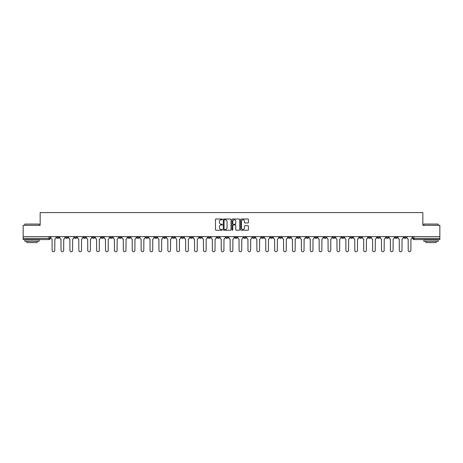 <?xml version="1.0" encoding="UTF-8"?>
<svg xmlns="http://www.w3.org/2000/svg" width="463" height="463" viewBox="0 0 463 463"><rect width="100%" height="100%" fill="white"/><g stroke="black" fill="none" stroke-linecap="round" stroke-linejoin="round"><path stroke-width="0.69" d="M222.367 219.416A0.394 0.394 0 0 0 221.98 219.022L216.024 219.022A0.561 0.561 0 0 0 215.469 219.584L215.469 229.665A0.561 0.561 0 0 0 216.024 230.227L221.98 230.227A0.394 0.394 0 0 0 222.367 229.833A0.394 0.394 0 0 0 221.98 229.44L221.21 229.44A1.794 1.794 0 0 1 219.416 227.646L219.416 226.806A1.794 1.794 0 0 1 221.21 225.018L221.98 225.018A0.394 0.394 0 0 0 222.367 224.624A0.394 0.394 0 0 0 221.98 224.231L221.21 224.231A1.794 1.794 0 0 1 219.416 222.437L219.416 221.598A1.794 1.794 0 0 1 221.21 219.803L221.98 219.803A0.394 0.394 0 0 0 222.367 219.416M350.543 236.662L350.543 237.293L352.823 237.293A1.14 1.14 0 0 1 351.683 238.433A1.14 1.14 0 0 1 350.543 237.293L350.543 236.662M297.124 236.662L297.124 237.293L299.411 237.293A1.14 1.14 0 0 1 298.27 238.433A1.14 1.14 0 0 1 297.124 237.293L297.124 236.662M288.223 236.662L288.223 237.293L290.509 237.293A1.14 1.14 0 0 1 289.363 238.433A1.14 1.14 0 0 1 288.223 237.293L288.223 236.662M234.81 236.662L234.81 237.293L237.091 237.293A1.14 1.14 0 0 1 235.951 238.433A1.14 1.14 0 0 1 234.81 237.293L234.81 236.662M225.909 236.662L225.909 237.293L228.19 237.293A1.14 1.14 0 0 1 227.049 238.433A1.14 1.14 0 0 1 225.909 237.293L225.909 236.662M217.002 236.662L217.002 237.293L219.288 237.293A1.14 1.14 0 0 1 218.148 238.433A1.14 1.14 0 0 1 217.002 237.293L217.002 236.662M199.2 236.662L199.2 237.293L201.48 237.293A1.14 1.14 0 0 1 200.34 238.433A1.14 1.14 0 0 1 199.2 237.293L199.2 236.662M181.398 237.293L181.398 236.662L181.398 237.293A1.14 1.14 0 0 0 182.538 238.433A1.14 1.14 0 0 1 181.398 237.293L183.678 237.293A1.14 1.14 0 0 1 182.538 238.433A1.14 1.14 0 0 0 183.678 237.293L183.678 236.662L183.678 237.293M172.491 237.293L172.491 236.662L172.491 237.293A1.14 1.14 0 0 0 173.637 238.433A1.14 1.14 0 0 1 172.491 237.293L174.777 237.293A1.14 1.14 0 0 1 173.637 238.433M163.589 237.293L163.589 236.662L163.589 237.293A1.14 1.14 0 0 0 164.73 238.433A1.14 1.14 0 0 1 163.589 237.293L165.876 237.293A1.14 1.14 0 0 1 164.73 238.433A1.14 1.14 0 0 0 165.876 237.293L165.876 236.662L165.876 237.293M154.688 236.662L154.688 237.293L156.969 237.293A1.14 1.14 0 0 1 155.828 238.433A1.14 1.14 0 0 1 154.688 237.293L154.688 236.662M145.787 236.662L145.787 237.293L148.067 237.293A1.14 1.14 0 0 1 146.927 238.433A1.14 1.14 0 0 1 145.787 237.293L145.787 236.662M136.886 236.662L136.886 237.293L139.166 237.293A1.14 1.14 0 0 1 138.026 238.433A1.14 1.14 0 0 1 136.886 237.293L136.886 236.662M127.979 237.293L127.979 236.662L127.979 237.293A1.14 1.14 0 0 0 129.125 238.433A1.14 1.14 0 0 1 127.979 237.293L130.265 237.293A1.14 1.14 0 0 1 129.125 238.433M110.177 237.293L110.177 236.662L110.177 237.293A1.14 1.14 0 0 0 111.317 238.433A1.14 1.14 0 0 1 110.177 237.293L112.457 237.293A1.14 1.14 0 0 1 111.317 238.433A1.14 1.14 0 0 0 112.457 237.293L112.457 236.662L112.457 237.293M101.275 237.293L101.275 236.662L101.275 237.293A1.14 1.14 0 0 0 102.416 238.433A1.14 1.14 0 0 1 101.275 237.293L103.556 237.293A1.14 1.14 0 0 1 102.416 238.433A1.14 1.14 0 0 0 103.556 237.293L103.556 236.662L103.556 237.293M92.374 237.293L92.374 236.662L92.374 237.293A1.14 1.14 0 0 0 93.514 238.433A1.14 1.14 0 0 1 92.374 237.293L94.655 237.293A1.14 1.14 0 0 1 93.514 238.433A1.14 1.14 0 0 0 94.655 237.293L94.655 236.662L94.655 237.293M83.467 237.293L83.467 236.662L83.467 237.293A1.14 1.14 0 0 0 84.613 238.433A1.14 1.14 0 0 1 83.467 237.293L85.753 237.293A1.14 1.14 0 0 1 84.613 238.433M74.566 237.293L74.566 236.662L74.566 237.293A1.14 1.14 0 0 0 75.706 238.433A1.14 1.14 0 0 1 74.566 237.293L76.852 237.293A1.14 1.14 0 0 1 75.706 238.433A1.14 1.14 0 0 0 76.852 237.293L76.852 236.662L76.852 237.293M65.665 237.293L65.665 236.662L65.665 237.293A1.14 1.14 0 0 0 66.805 238.433A1.14 1.14 0 0 1 65.665 237.293L67.945 237.293A1.14 1.14 0 0 1 66.805 238.433A1.14 1.14 0 0 0 67.945 237.293L67.945 236.662L67.945 237.293M247.873 222.969A0.561 0.561 0 0 0 248.428 222.414L248.428 219.584A0.561 0.561 0 0 0 247.873 219.022L241.258 219.022A0.561 0.561 0 0 0 240.702 219.584L240.702 229.665A0.561 0.561 0 0 0 241.258 230.227L247.873 230.227A0.561 0.561 0 0 0 248.428 229.665L248.428 226.251A0.561 0.561 0 0 0 247.873 225.689L245.043 225.689A0.561 0.561 0 0 0 244.481 226.251L244.481 227.941A1.499 1.499 0 0 1 242.982 229.44A1.499 1.499 0 0 1 241.483 227.941L241.483 221.302A1.499 1.499 0 0 1 242.982 219.803A1.499 1.499 0 0 1 244.481 221.302L244.481 222.414A0.561 0.561 0 0 0 245.043 222.969L247.873 222.969M23.15 236.662L23.15 225.307L40.154 225.307L40.154 212.581L422.846 212.581L422.846 225.307L439.85 225.307L439.85 236.662L23.15 236.662L23.15 238.433L50.143 238.433L50.143 236.662L50.143 238.433A1.14 1.14 0 0 1 49.003 239.574L23.15 239.574L23.15 238.433M231.008 219.584A0.561 0.561 0 0 0 230.452 219.022L223.837 219.022A0.561 0.561 0 0 0 223.282 219.584L223.282 229.665A0.561 0.561 0 0 0 223.837 230.227L230.452 230.227A0.561 0.561 0 0 0 231.008 229.665L231.008 219.584M232.548 219.022L239.163 219.022A0.561 0.561 0 0 1 239.718 219.584L239.718 229.665A0.561 0.561 0 0 1 239.163 230.227L236.333 230.227A0.561 0.561 0 0 1 235.771 229.665L235.771 225.574A0.561 0.561 0 0 0 235.21 225.018L233.335 225.018A0.561 0.561 0 0 0 232.773 225.574L232.773 229.833A0.394 0.394 0 0 1 232.38 230.227A0.394 0.394 0 0 1 231.992 229.833L231.992 219.584A0.561 0.561 0 0 1 232.548 219.022M412.857 236.662L412.857 238.433L439.85 238.433L439.85 239.574L413.997 239.574A1.14 1.14 0 0 1 412.857 238.433A1.14 1.14 0 0 0 413.997 239.574L413.997 236.662M439.85 236.662L439.85 238.433M406.236 236.662L406.236 237.293A1.14 1.14 0 0 1 405.096 238.433A1.14 1.14 0 0 1 403.956 237.293L406.236 237.293M403.956 236.662L403.956 237.293M397.335 237.293L397.335 236.662L397.335 237.293A1.14 1.14 0 0 1 396.195 238.433A1.14 1.14 0 0 1 395.055 237.293L397.335 237.293A1.14 1.14 0 0 1 396.195 238.433M395.055 236.662L395.055 237.293M388.434 236.662L388.434 237.293A1.14 1.14 0 0 1 387.294 238.433A1.14 1.14 0 0 1 386.148 237.293A1.14 1.14 0 0 0 387.294 238.433M386.148 236.662L386.148 237.293L388.434 237.293M379.533 236.662L379.533 237.293A1.14 1.14 0 0 1 378.387 238.433A1.14 1.14 0 0 1 377.247 237.293L379.533 237.293A1.14 1.14 0 0 1 378.387 238.433M377.247 236.662L377.247 237.293M370.626 236.662L370.626 237.293A1.14 1.14 0 0 1 369.486 238.433A1.14 1.14 0 0 1 368.345 237.293A1.14 1.14 0 0 0 369.486 238.433M368.345 236.662L368.345 237.293L370.626 237.293M361.725 236.662L361.725 237.293A1.14 1.14 0 0 1 360.584 238.433A1.14 1.14 0 0 1 359.444 237.293L361.725 237.293M359.444 236.662L359.444 237.293M352.823 236.662L352.823 237.293A1.14 1.14 0 0 1 351.683 238.433M343.922 236.662L343.922 237.293A1.14 1.14 0 0 1 342.782 238.433A1.14 1.14 0 0 1 341.636 237.293L343.922 237.293M341.636 236.662L341.636 237.293M335.021 236.662L335.021 237.293A1.14 1.14 0 0 1 333.875 238.433A1.14 1.14 0 0 1 332.735 237.293L335.021 237.293M332.735 236.662L332.735 237.293M326.114 236.662L326.114 237.293A1.14 1.14 0 0 1 324.974 238.433A1.14 1.14 0 0 1 323.834 237.293A1.14 1.14 0 0 0 324.974 238.433M323.834 236.662L323.834 237.293L326.114 237.293M317.213 236.662L317.213 237.293A1.14 1.14 0 0 1 316.073 238.433A1.14 1.14 0 0 1 314.933 237.293L317.213 237.293M314.933 236.662L314.933 237.293M308.312 236.662L308.312 237.293A1.14 1.14 0 0 1 307.172 238.433A1.14 1.14 0 0 1 306.031 237.293L308.312 237.293M306.031 236.662L306.031 237.293M299.411 236.662L299.411 237.293M290.509 236.662L290.509 237.293L290.509 236.662M281.602 236.662L281.602 237.293A1.14 1.14 0 0 1 280.462 238.433A1.14 1.14 0 0 1 279.322 237.293L281.602 237.293M279.322 236.662L279.322 237.293M272.701 236.662L272.701 237.293A1.14 1.14 0 0 1 271.561 238.433A1.14 1.14 0 0 1 270.421 237.293L272.701 237.293M270.421 236.662L270.421 237.293M263.8 236.662L263.8 237.293A1.14 1.14 0 0 1 262.66 238.433A1.14 1.14 0 0 1 261.52 237.293L263.8 237.293M261.52 236.662L261.52 237.293M254.899 236.662L254.899 237.293A1.14 1.14 0 0 1 253.759 238.433A1.14 1.14 0 0 1 252.613 237.293L254.899 237.293M252.613 236.662L252.613 237.293M245.998 236.662L245.998 237.293A1.14 1.14 0 0 1 244.852 238.433A1.14 1.14 0 0 1 243.712 237.293L245.998 237.293M243.712 236.662L243.712 237.293M237.091 236.662L237.091 237.293A1.14 1.14 0 0 1 235.951 238.433M228.19 236.662L228.19 237.293M219.288 237.293L219.288 236.662L219.288 237.293A1.14 1.14 0 0 1 218.148 238.433M210.387 236.662L210.387 237.293A1.14 1.14 0 0 1 209.241 238.433A1.14 1.14 0 0 1 208.101 237.293A1.14 1.14 0 0 0 209.241 238.433A1.14 1.14 0 0 0 210.387 237.293L208.101 237.293L208.101 236.662M201.48 237.293L201.48 236.662L201.48 237.293A1.14 1.14 0 0 1 200.34 238.433M192.579 236.662L192.579 237.293A1.14 1.14 0 0 1 191.439 238.433A1.14 1.14 0 0 1 190.299 237.293A1.14 1.14 0 0 0 191.439 238.433M190.299 236.662L190.299 237.293L192.579 237.293M174.777 236.662L174.777 237.293L174.777 236.662M156.969 237.293L156.969 236.662L156.969 237.293A1.14 1.14 0 0 1 155.828 238.433M148.067 237.293L148.067 236.662L148.067 237.293A1.14 1.14 0 0 1 146.927 238.433M139.166 237.293L139.166 236.662L139.166 237.293A1.14 1.14 0 0 1 138.026 238.433M130.265 236.662L130.265 237.293L130.265 236.662M121.364 237.293L121.364 236.662L121.364 237.293A1.14 1.14 0 0 1 120.218 238.433A1.14 1.14 0 0 1 119.078 237.293L121.364 237.293A1.14 1.14 0 0 1 120.218 238.433M119.078 236.662L119.078 237.293M85.753 236.662L85.753 237.293L85.753 236.662M59.044 236.662L59.044 237.293A1.14 1.14 0 0 1 57.904 238.433A1.14 1.14 0 0 1 56.764 237.293A1.14 1.14 0 0 0 57.904 238.433A1.14 1.14 0 0 0 59.044 237.293L59.044 236.662M56.764 236.662L56.764 237.293L59.044 237.293M49.003 236.662L49.003 239.574A1.14 1.14 0 0 0 50.143 238.433M224.457 219.803A0.394 0.394 0 0 0 224.063 220.197L224.063 229.046A0.394 0.394 0 0 0 224.457 229.44L225.267 229.44A1.794 1.794 0 0 0 227.061 227.646L227.061 221.598A1.794 1.794 0 0 0 225.267 219.803L224.457 219.803M235.771 221.331A1.499 1.499 0 0 0 234.272 219.832A1.499 1.499 0 0 0 232.773 221.331L232.773 223.67A0.561 0.561 0 0 0 233.335 224.231L235.21 224.231A0.561 0.561 0 0 0 235.771 223.67L235.771 221.331M50.913 237.86L50.913 236.662L50.913 237.86A1.14 1.14 48.4 0 0 52.053 239.006L52.14 250.419A1.314 1.314 48.4 0 0 53.453 251.727A1.314 1.314 48.4 0 0 54.767 250.419L54.848 239.006A1.14 1.14 48.4 0 0 55.994 237.86L55.994 236.662M52.053 239.006L52.14 250.419M54.767 250.419L54.848 239.006M59.814 237.86L59.814 236.662L59.814 237.86A1.14 1.14 48.4 0 0 60.954 239.006L61.041 250.419A1.314 1.314 48.4 0 0 62.355 251.727A1.314 1.314 48.4 0 0 63.668 250.419L63.755 239.006A1.14 1.14 48.4 0 0 64.895 237.86L64.895 236.662M68.715 237.86L68.715 236.662L68.715 237.86A1.14 1.14 48.4 0 0 69.861 239.006L69.942 250.419A1.314 1.314 48.4 0 0 71.256 251.727A1.314 1.314 48.4 0 0 72.569 250.419L72.656 239.006A1.14 1.14 48.4 0 0 73.796 237.86L73.796 236.662M60.954 239.006L61.041 250.419M63.668 250.419L63.755 239.006M69.861 239.006L69.942 250.419M72.569 250.419L72.656 239.006M24.863 224.051L39.129 224.051L24.863 224.051L24.863 225.307M39.129 241.287L24.863 241.287L24.863 239.863L39.129 239.863L39.129 241.287M37.133 241.287L37.133 242.6L26.86 242.6L26.86 241.287M423.871 224.051L438.137 224.051L423.871 224.051L423.871 225.307M438.137 241.287L423.871 241.287L423.871 239.863L438.137 239.863L438.137 241.287M436.14 241.287L436.14 242.6L425.867 242.6L425.867 241.287M77.622 237.86L77.622 236.662L77.622 237.86A1.14 1.14 48.4 0 0 78.762 239.006L78.849 250.419A1.314 1.314 48.4 0 0 80.157 251.727A1.314 1.314 48.4 0 0 81.471 250.419L81.557 239.006A1.14 1.14 48.4 0 0 82.698 237.86L82.698 236.662M86.523 237.86L86.523 236.662L86.523 237.86A1.14 1.14 48.4 0 0 87.663 239.006L87.75 250.419A1.314 1.314 48.4 0 0 89.064 251.727A1.314 1.314 48.4 0 0 90.372 250.419L90.459 239.006A1.14 1.14 48.4 0 0 91.599 237.86L91.599 236.662M95.424 237.86L95.424 236.662L95.424 237.86A1.14 1.14 48.4 0 0 96.564 239.006L96.651 250.419A1.314 1.314 48.4 0 0 97.965 251.727A1.314 1.314 48.4 0 0 99.279 250.419L99.36 239.006A1.14 1.14 48.4 0 0 100.506 237.86L100.506 236.662M78.762 239.006L78.849 250.419M81.471 250.419L81.557 239.006M87.663 239.006L87.75 250.419M90.372 250.419L90.459 239.006M96.564 239.006L96.651 250.419M99.279 250.419L99.36 239.006M104.325 237.86L104.325 236.662L104.325 237.86A1.14 1.14 48.4 0 0 105.471 239.006L105.552 250.419A1.314 1.314 48.4 0 0 106.866 251.727A1.314 1.314 48.4 0 0 108.18 250.419L108.267 239.006A1.14 1.14 48.4 0 0 109.407 237.86L109.407 236.662M113.232 237.86L113.232 236.662L113.232 237.86A1.14 1.14 48.4 0 0 114.373 239.006L114.454 250.419A1.314 1.314 48.4 0 0 115.767 251.727A1.314 1.314 48.4 0 0 117.081 250.419L117.168 239.006A1.14 1.14 48.4 0 0 118.308 237.86L118.308 236.662M122.134 237.86L122.134 236.662L122.134 237.86A1.14 1.14 48.4 0 0 123.274 239.006L123.361 250.419A1.314 1.314 48.4 0 0 124.669 251.727A1.314 1.314 48.4 0 0 125.982 250.419L126.069 239.006A1.14 1.14 48.4 0 0 127.209 237.86L127.209 236.662M131.035 237.86L131.035 236.662L131.035 237.86A1.14 1.14 48.4 0 0 132.175 239.006L132.262 250.419A1.314 1.314 48.4 0 0 133.576 251.727A1.314 1.314 48.4 0 0 134.883 250.419L134.97 239.006A1.14 1.14 48.4 0 0 136.11 237.86L136.11 236.662M139.936 237.86L139.936 236.662L139.936 237.86A1.14 1.14 48.4 0 0 141.076 239.006L141.163 250.419A1.314 1.314 48.4 0 0 142.477 251.727A1.314 1.314 48.4 0 0 143.79 250.419L143.871 239.006A1.14 1.14 48.4 0 0 145.017 237.86L145.017 236.662M148.837 237.86L148.837 236.662L148.837 237.86A1.14 1.14 48.4 0 0 149.983 239.006L150.064 250.419A1.314 1.314 48.4 0 0 151.378 251.727A1.314 1.314 48.4 0 0 152.692 250.419L152.778 239.006A1.14 1.14 48.4 0 0 153.919 237.86L153.919 236.662M157.744 237.86L157.744 236.662L157.744 237.86A1.14 1.14 48.4 0 0 158.884 239.006L158.971 250.419A1.314 1.314 48.4 0 0 160.279 251.727A1.314 1.314 48.4 0 0 161.593 250.419L161.68 239.006A1.14 1.14 48.4 0 0 162.82 237.86L162.82 236.662M166.645 237.86L166.645 236.662L166.645 237.86A1.14 1.14 48.4 0 0 167.785 239.006L167.872 250.419A1.314 1.314 48.4 0 0 169.186 251.727A1.314 1.314 48.4 0 0 170.494 250.419L170.581 239.006A1.14 1.14 48.4 0 0 171.721 237.86L171.721 236.662M175.546 237.86L175.546 236.662L175.546 237.86A1.14 1.14 48.4 0 0 176.687 239.006L176.773 250.419A1.314 1.314 48.4 0 0 178.087 251.727A1.314 1.314 48.4 0 0 179.401 250.419L179.482 239.006A1.14 1.14 48.4 0 0 180.628 237.86L180.628 236.662M184.448 237.86L184.448 236.662L184.448 237.86A1.14 1.14 48.4 0 0 185.588 239.006L185.675 250.419A1.314 1.314 48.4 0 0 186.988 251.727A1.314 1.314 48.4 0 0 188.302 250.419L188.389 239.006A1.14 1.14 48.4 0 0 189.529 237.86L189.529 236.662M193.349 237.86L193.349 236.662L193.349 237.86A1.14 1.14 48.4 0 0 194.495 239.006L194.576 250.419A1.314 1.314 48.4 0 0 195.89 251.727A1.314 1.314 48.4 0 0 197.203 250.419L197.29 239.006A1.14 1.14 48.4 0 0 198.43 237.86L198.43 236.662M202.256 237.86L202.256 236.662L202.256 237.86A1.14 1.14 48.4 0 0 203.396 239.006L203.483 250.419A1.314 1.314 48.4 0 0 204.791 251.727A1.314 1.314 48.4 0 0 206.104 250.419L206.191 239.006A1.14 1.14 48.4 0 0 207.331 237.86L207.331 236.662M211.157 237.86L211.157 236.662L211.157 237.86A1.14 1.14 48.4 0 0 212.297 239.006L212.384 250.419A1.314 1.314 48.4 0 0 213.698 251.727A1.314 1.314 48.4 0 0 215.006 250.419L215.092 239.006A1.14 1.14 48.4 0 0 216.233 237.86L216.233 236.662M220.058 237.86L220.058 236.662L220.058 237.86A1.14 1.14 48.4 0 0 221.198 239.006L221.285 250.419A1.314 1.314 48.4 0 0 222.599 251.727A1.314 1.314 48.4 0 0 223.913 250.419L223.994 239.006A1.14 1.14 48.4 0 0 225.14 237.86L225.14 236.662M228.959 237.86L228.959 236.662L228.959 237.86A1.14 1.14 48.4 0 0 230.099 239.006L230.186 250.419A1.314 1.314 48.4 0 0 231.5 251.727A1.314 1.314 48.4 0 0 232.814 250.419L232.901 239.006A1.14 1.14 48.4 0 0 234.041 237.86L234.041 236.662M237.86 237.86L237.86 236.662L237.86 237.86A1.14 1.14 48.4 0 0 239.006 239.006L239.087 250.419A1.314 1.314 48.4 0 0 240.401 251.727A1.314 1.314 48.4 0 0 241.715 250.419L241.802 239.006A1.14 1.14 48.4 0 0 242.942 237.86L242.942 236.662M108.18 250.419L108.267 239.006M105.471 239.006L105.552 250.419M117.081 250.419L117.168 239.006M114.373 239.006L114.454 250.419M125.982 250.419L126.069 239.006M123.274 239.006L123.361 250.419M134.883 250.419L134.97 239.006M132.175 239.006L132.262 250.419M143.79 250.419L143.871 239.006M141.076 239.006L141.163 250.419M152.692 250.419L152.778 239.006M149.983 239.006L150.064 250.419M161.593 250.419L161.68 239.006M158.884 239.006L158.971 250.419M170.494 250.419L170.581 239.006M167.785 239.006L167.872 250.419M179.401 250.419L179.482 239.006M176.687 239.006L176.773 250.419M188.302 250.419L188.389 239.006M185.588 239.006L185.675 250.419M197.203 250.419L197.29 239.006M194.495 239.006L194.576 250.419M206.104 250.419L206.191 239.006M203.396 239.006L203.483 250.419M215.006 250.419L215.092 239.006M212.297 239.006L212.384 250.419M223.913 250.419L223.994 239.006M221.198 239.006L221.285 250.419M232.814 250.419L232.901 239.006M230.099 239.006L230.186 250.419M241.715 250.419L241.802 239.006M239.006 239.006L239.087 250.419M246.767 237.86L246.767 236.662L246.767 237.86A1.14 1.14 48.4 0 0 247.908 239.006L247.994 250.419A1.314 1.314 48.4 0 0 249.302 251.727A1.314 1.314 48.4 0 0 250.616 250.419L250.703 239.006A1.14 1.14 48.4 0 0 251.843 237.86L251.843 236.662M255.669 237.86L255.669 236.662L255.669 237.86A1.14 1.14 48.4 0 0 256.809 239.006L256.896 250.419A1.314 1.314 48.4 0 0 258.209 251.727A1.314 1.314 48.4 0 0 259.517 250.419L259.604 239.006A1.14 1.14 48.4 0 0 260.744 237.86L260.744 236.662M264.57 237.86L264.57 236.662L264.57 237.86A1.14 1.14 48.4 0 0 265.71 239.006L265.797 250.419A1.314 1.314 48.4 0 0 267.11 251.727A1.314 1.314 48.4 0 0 268.424 250.419L268.505 239.006A1.14 1.14 48.4 0 0 269.651 237.86L269.651 236.662M273.471 237.86L273.471 236.662L273.471 237.86A1.14 1.14 48.4 0 0 274.611 239.006L274.698 250.419A1.314 1.314 48.4 0 0 276.012 251.727A1.314 1.314 48.4 0 0 277.325 250.419L277.412 239.006A1.14 1.14 48.4 0 0 278.552 237.86L278.552 236.662M247.908 239.006L247.994 250.419M250.616 250.419L250.703 239.006M256.809 239.006L256.896 250.419M259.517 250.419L259.604 239.006M265.71 239.006L265.797 250.419M268.424 250.419L268.505 239.006M274.611 239.006L274.698 250.419M277.325 250.419L277.412 239.006M282.372 237.86L282.372 236.662L282.372 237.86A1.14 1.14 48.4 0 0 283.518 239.006L283.599 250.419A1.314 1.314 48.4 0 0 284.913 251.727A1.314 1.314 48.4 0 0 286.227 250.419L286.313 239.006A1.14 1.14 48.4 0 0 287.454 237.86L287.454 236.662M283.518 239.006L283.599 250.419M286.227 250.419L286.313 239.006M291.279 237.86L291.279 236.662L291.279 237.86A1.14 1.14 48.4 0 0 292.419 239.006L292.506 250.419A1.314 1.314 48.4 0 0 293.814 251.727A1.314 1.314 48.4 0 0 295.128 250.419L295.215 239.006A1.14 1.14 48.4 0 0 296.355 237.86L296.355 236.662M292.419 239.006L292.506 250.419M295.128 250.419L295.215 239.006M300.18 237.86L300.18 236.662L300.18 237.86A1.14 1.14 48.4 0 0 301.32 239.006L301.407 250.419A1.314 1.314 48.4 0 0 302.721 251.727A1.314 1.314 48.4 0 0 304.029 250.419L304.116 239.006A1.14 1.14 48.4 0 0 305.256 237.86L305.256 236.662M301.32 239.006L301.407 250.419M304.029 250.419L304.116 239.006M309.081 237.86L309.081 236.662L309.081 237.86A1.14 1.14 48.4 0 0 310.222 239.006L310.308 250.419A1.314 1.314 48.4 0 0 311.622 251.727A1.314 1.314 48.4 0 0 312.936 250.419L313.017 239.006A1.14 1.14 48.4 0 0 314.163 237.86L314.163 236.662M310.222 239.006L310.308 250.419M312.936 250.419L313.017 239.006M317.983 237.86L317.983 236.662L317.983 237.86A1.14 1.14 48.4 0 0 319.129 239.006L319.21 250.419A1.314 1.314 48.4 0 0 320.523 251.727A1.314 1.314 48.4 0 0 321.837 250.419L321.924 239.006A1.14 1.14 48.4 0 0 323.064 237.86L323.064 236.662M319.129 239.006L319.21 250.419M321.837 250.419L321.924 239.006M326.89 237.86L326.89 236.662L326.89 237.86A1.14 1.14 48.4 0 0 328.03 239.006L328.117 250.419A1.314 1.314 48.4 0 0 329.425 251.727A1.314 1.314 48.4 0 0 330.738 250.419L330.825 239.006A1.14 1.14 48.4 0 0 331.965 237.86L331.965 236.662M328.03 239.006L328.117 250.419M330.738 250.419L330.825 239.006M335.791 237.86L335.791 236.662L335.791 237.86A1.14 1.14 48.4 0 0 336.931 239.006L337.018 250.419A1.314 1.314 48.4 0 0 338.331 251.727A1.314 1.314 48.4 0 0 339.639 250.419L339.726 239.006A1.14 1.14 48.4 0 0 340.866 237.86L340.866 236.662M336.931 239.006L337.018 250.419M339.639 250.419L339.726 239.006M344.692 237.86L344.692 236.662L344.692 237.86A1.14 1.14 48.4 0 0 345.832 239.006L345.919 250.419A1.314 1.314 48.4 0 0 347.233 251.727A1.314 1.314 48.4 0 0 348.546 250.419L348.627 239.006A1.14 1.14 48.4 0 0 349.768 237.86L349.768 236.662M345.832 239.006L345.919 250.419M348.546 250.419L348.627 239.006M353.593 237.86L353.593 236.662L353.593 237.86A1.14 1.14 48.4 0 0 354.733 239.006L354.82 250.419A1.314 1.314 48.4 0 0 356.134 251.727A1.314 1.314 48.4 0 0 357.448 250.419L357.529 239.006A1.14 1.14 48.4 0 0 358.675 237.86L358.675 236.662M354.733 239.006L354.82 250.419M357.448 250.419L357.529 239.006M362.494 237.86L362.494 236.662L362.494 237.86A1.14 1.14 48.4 0 0 363.64 239.006L363.721 250.419A1.314 1.314 48.4 0 0 365.035 251.727A1.314 1.314 48.4 0 0 366.349 250.419L366.436 239.006A1.14 1.14 48.4 0 0 367.576 237.86L367.576 236.662M363.64 239.006L363.721 250.419M366.349 250.419L366.436 239.006M371.401 237.86L371.401 236.662L371.401 237.86A1.14 1.14 48.4 0 0 372.541 239.006L372.628 250.419A1.314 1.314 48.4 0 0 373.936 251.727A1.314 1.314 48.4 0 0 375.25 250.419L375.337 239.006A1.14 1.14 48.4 0 0 376.477 237.86L376.477 236.662M372.541 239.006L372.628 250.419M375.25 250.419L375.337 239.006M380.302 237.86L380.302 236.662L380.302 237.86A1.14 1.14 48.4 0 0 381.443 239.006L381.529 250.419A1.314 1.314 48.4 0 0 382.843 251.727A1.314 1.314 48.4 0 0 384.151 250.419L384.238 239.006A1.14 1.14 48.4 0 0 385.378 237.86L385.378 236.662M381.443 239.006L381.529 250.419M384.151 250.419L384.238 239.006M389.204 237.86L389.204 236.662L389.204 237.86A1.14 1.14 48.4 0 0 390.344 239.006L390.431 250.419A1.314 1.314 48.4 0 0 391.744 251.727A1.314 1.314 48.4 0 0 393.058 250.419L393.139 239.006A1.14 1.14 48.4 0 0 394.285 237.86L394.285 236.662M390.344 239.006L390.431 250.419M393.058 250.419L393.139 239.006M398.105 237.86L398.105 236.662L398.105 237.86A1.14 1.14 48.4 0 0 399.245 239.006L399.332 250.419A1.314 1.314 48.4 0 0 400.645 251.727A1.314 1.314 48.4 0 0 401.959 250.419L402.046 239.006A1.14 1.14 48.4 0 0 403.186 237.86L403.186 236.662M399.245 239.006L399.332 250.419M401.959 250.419L402.046 239.006M407.006 237.86L407.006 236.662L407.006 237.86A1.14 1.14 48.4 0 0 408.152 239.006L408.233 250.419A1.314 1.314 48.4 0 0 409.547 251.727A1.314 1.314 48.4 0 0 410.86 250.419L410.947 239.006A1.14 1.14 48.4 0 0 412.087 237.86L412.087 236.662M408.152 239.006L408.233 250.419M410.86 250.419L410.947 239.006M39.129 225.307L39.129 224.051M35.877 239.863L35.877 239.574M28.116 239.863L28.116 239.574M438.137 225.307L438.137 224.051M434.884 239.863L434.884 239.574M427.123 239.863L427.123 239.574"/></g></svg>
